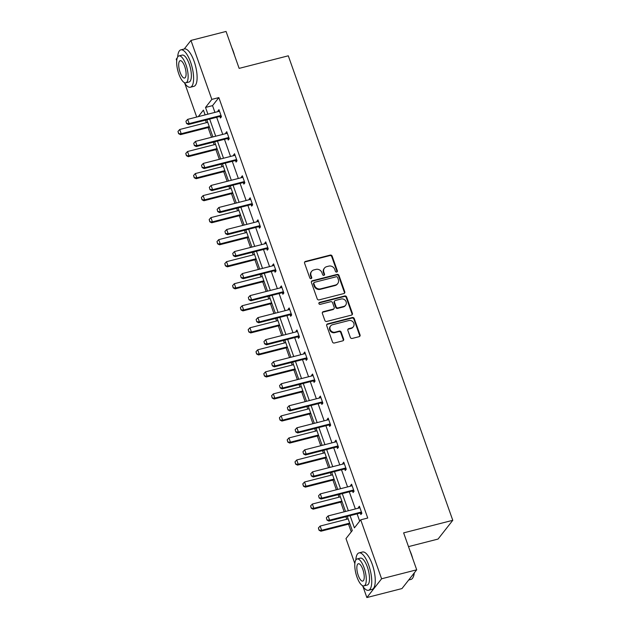 <?xml version="1.0" encoding="UTF-8"?>
<svg xmlns="http://www.w3.org/2000/svg" width="629" height="629" viewBox="0 0 629 629"><rect width="100%" height="100%" fill="white"/><g stroke="black" fill="none" stroke-linecap="round" stroke-linejoin="round"><path stroke-width="0.94" d="M336.735 272.058A1.061 0.967 38.1 0 0 337.356 270.84L332.136 256.113A1.517 1.376 38.1 0 0 330.272 255.083L305.458 261.428A1.517 1.376 38.1 0 0 304.57 263.166L309.783 277.892A1.061 0.967 38.1 0 0 311.583 278.301A1.061 0.967 38.1 0 0 311.717 277.397L311.041 275.494A4.843 4.403 38.1 0 1 311.638 271.374A4.843 4.403 38.1 0 1 313.879 269.927L315.947 269.401A4.843 4.403 38.1 0 1 321.93 272.711L322.606 274.614A1.061 0.967 38.1 0 0 324.407 275.022A1.061 0.967 38.1 0 0 324.533 274.118L323.856 272.215A4.843 4.403 38.1 0 1 324.462 268.096A4.843 4.403 38.1 0 1 326.703 266.649L328.77 266.122A4.843 4.403 38.1 0 1 334.746 269.432L335.422 271.335A1.061 0.967 38.1 0 0 336.735 272.058M336.979 271.964A1.061 0.967 38.1 0 0 336.955 271.351L331.742 256.624A1.517 1.376 38.1 0 0 329.871 255.586L305.057 261.931A1.517 1.376 38.1 0 0 304.593 262.159M311.339 278.521A1.061 0.967 38.1 0 0 311.316 277.908L310.64 276.005L311.041 275.494M324.155 275.243A1.061 0.967 38.1 0 0 324.139 274.629L323.463 272.727L323.856 272.215M350.329 337.403A1.517 1.376 38.1 0 0 352.201 338.441L359.159 336.664A1.517 1.376 38.1 0 0 360.047 334.919L354.253 318.565A1.517 1.376 38.1 0 0 352.382 317.527L327.575 323.88A1.517 1.376 38.1 0 0 326.687 325.618L332.474 341.972A1.517 1.376 38.1 0 0 334.345 343.009L342.758 340.855A1.517 1.376 38.1 0 0 343.646 339.117L341.162 332.12A1.517 1.376 38.1 0 0 339.29 331.082L335.123 332.151A4.049 3.68 38.1 0 1 330.626 325.94A4.049 3.68 38.1 0 1 332.497 324.737L348.836 320.554A4.049 3.68 38.1 0 1 353.333 326.766A4.049 3.68 38.1 0 1 351.462 327.968L348.733 328.668A1.517 1.376 38.1 0 0 347.853 330.406L350.329 337.403M184.234 48.991L190.957 40.429L226.063 31.45L239.138 68.38L288.294 55.808L452.778 520.309L403.629 532.873L416.705 569.803L381.599 578.782L366.864 597.55L362.925 586.417M190.957 40.429L211.831 99.39L205.526 107.433L207.916 114.179M350.078 515.646L354.41 527.865L360.716 519.821L367.737 518.029L218.853 97.597L211.831 99.39M360.716 519.821L381.599 578.782M343.89 293.546A1.517 1.376 38.1 0 0 344.778 291.809L338.984 275.455A1.517 1.376 38.1 0 0 337.12 274.417L312.306 280.762A1.517 1.376 38.1 0 0 311.418 282.5L317.213 298.861A1.517 1.376 38.1 0 0 319.076 299.891L343.89 293.546M346.618 297.006L352.413 313.368A1.517 1.376 38.1 0 1 351.525 315.105L326.71 321.45A1.517 1.376 38.1 0 1 324.847 320.42L322.363 313.415A1.517 1.376 38.1 0 1 323.251 311.677L333.315 309.106A1.517 1.376 38.1 0 0 334.203 307.369L332.56 302.722A1.517 1.376 38.1 0 0 330.689 301.684L320.216 304.365A1.061 0.967 38.1 0 1 319.037 302.746A1.061 0.967 38.1 0 1 319.524 302.423L344.747 295.976A1.517 1.376 38.1 0 1 346.618 297.006L346.225 297.517L352.012 313.871L352.413 313.368M416.705 569.803L401.97 588.571L366.864 597.55M176.71 60.581L176.222 59.197L177.252 57.884M408.496 546.625L438.043 539.069L452.778 520.309M205.471 120.155L206.359 122.679M208.097 127.585L211.533 137.279M213.27 142.185L214.167 144.709M215.904 149.616L219.332 159.31M221.07 164.216L221.966 166.748M223.704 171.646L227.14 181.341M228.87 186.247L229.766 188.779M231.503 193.685L234.939 203.371M236.677 208.278L237.573 210.809M239.311 215.716L242.739 225.402M244.477 230.308L245.373 232.84M247.111 237.746L250.539 247.433M252.276 252.339L253.173 254.871M254.91 259.777L258.346 269.471M260.084 274.378L260.972 276.902M262.71 281.808L266.146 291.502M267.883 296.408L268.78 298.932M270.517 303.838L273.945 313.533M275.683 318.439L276.579 320.963M278.317 325.869L281.745 335.564M283.482 340.47L284.379 342.994M286.116 347.9L289.552 357.594M291.29 362.501L292.178 365.024M293.916 369.931L297.352 379.625M299.089 384.531L299.986 387.055M301.723 391.961L305.151 401.656M306.889 406.562L307.785 409.086M309.523 413.992L312.959 423.687M314.689 428.593L315.585 431.124M317.323 436.023L320.759 445.717M322.496 450.623L323.392 453.155M325.122 458.061L328.558 467.748M330.296 472.654L331.192 475.186M332.93 480.092L336.358 489.779M338.095 494.685L338.992 497.217M340.729 502.123L344.165 511.817M345.903 516.716L346.791 519.247M348.529 524.154L351.265 531.867M354.85 563.623L345.989 538.589L352.295 530.546L347.271 516.37M196.712 117.041L184.784 83.366M209.654 119.085L215.716 136.21M217.453 141.116L223.515 158.241M225.253 163.147L231.315 180.271M233.052 185.178L239.122 202.302M240.86 207.208L246.922 224.333M248.659 229.239L254.721 246.364M256.459 251.27L262.529 268.402M264.266 273.3L270.328 290.433M272.066 295.339L278.128 312.464M279.866 317.37L285.928 334.494M287.665 339.401L293.735 356.525M295.473 361.431L301.535 378.556M303.272 383.462L309.334 400.587M311.072 405.493L317.134 422.617M318.872 427.523L324.941 444.648M326.679 449.554L332.741 466.679M334.479 471.585L340.541 488.709M342.278 493.616L348.348 510.74M205.109 114.895L203.411 110.114L198.292 116.64M345.533 511.463L339.471 494.339M337.734 489.433L331.672 472.308M329.934 467.402L323.872 450.27M322.134 445.371L316.065 428.239M314.327 423.333L308.265 406.208M306.527 401.302L300.465 384.177M298.728 379.271L292.666 362.147M290.928 357.241L284.858 340.116M283.121 335.21L277.059 318.085M275.321 313.179L269.259 296.055M267.522 291.148L261.452 274.024M259.714 269.118L253.652 251.993M251.914 247.087L245.853 229.962M244.115 225.056L238.053 207.932M236.315 203.025L230.245 185.893M228.508 180.995L222.446 163.862M220.708 158.956L214.646 141.832M212.909 136.925L206.847 119.801M218.853 97.597L212.547 105.633L214.937 112.387M216.675 117.285L222.737 134.417M224.474 139.323L230.536 156.448M232.274 161.354L238.344 178.479M240.074 183.385L246.143 200.509M247.881 205.416L253.943 222.54M255.681 227.446L261.743 244.571M263.48 249.477L269.55 266.602M271.288 271.508L277.35 288.632M279.087 293.539L285.149 310.663M286.887 315.569L292.949 332.694M294.687 337.6L300.756 354.725M302.494 359.631L308.556 376.763M310.294 381.661L316.356 398.794M318.093 403.7L324.155 420.825M325.893 425.731L331.963 442.855M333.7 447.762L339.762 464.886M341.5 469.792L347.562 486.917M349.299 491.823L355.369 508.947M357.107 513.854L359.686 521.142M212.547 105.633L205.526 107.433M358.601 508.122L358.381 507.509L359.379 506.243L361.879 513.303L360.881 514.569L360.37 513.13M350.793 486.091L350.581 485.478L351.572 484.212L354.072 491.273L353.081 492.538L352.57 491.1M342.994 464.06L342.774 463.447L343.772 462.181L346.272 469.242L345.274 470.508L344.771 469.069M335.194 442.03L334.974 441.416L335.972 440.143L338.473 447.211L337.474 448.477L336.963 447.038M327.387 419.999L327.174 419.386L328.165 418.112L330.673 425.173L329.675 426.446L329.164 425.007M319.587 397.968L319.375 397.355L320.365 396.081L322.866 403.142L321.875 404.416L321.364 402.977M311.787 375.93L311.567 375.316L312.566 374.051L315.066 381.111L314.068 382.385L313.564 380.946M303.988 353.899L303.768 353.286L304.766 352.02L307.267 359.08L306.268 360.346L305.757 358.915M296.18 331.868L295.968 331.255L296.959 329.989L299.459 337.05L298.468 338.316L297.957 336.877M288.381 309.838L288.168 309.224L289.159 307.958L291.659 315.019L290.669 316.285L290.158 314.846M280.581 287.807L280.361 287.194L281.36 285.928L283.86 292.988L282.861 294.254L282.358 292.815M272.782 265.776L272.561 265.163L273.56 263.897L276.06 270.957L275.062 272.223L274.551 270.784M264.974 243.745L264.762 243.132L265.752 241.866L268.253 248.927L267.262 250.193L266.751 248.754M257.175 221.715L256.954 221.101L257.953 219.836L260.453 226.896L259.455 228.162L258.951 226.723M249.375 199.684L249.155 199.071L250.153 197.805L252.654 204.865L251.655 206.131L251.144 204.692M241.575 177.653L241.355 177.04L242.346 175.766L244.854 182.835L243.855 184.1L243.344 182.662M233.768 155.622L233.556 155.009L234.546 153.735L237.047 160.796L236.056 162.07L235.545 160.631M225.968 133.584L225.748 132.978L226.747 131.705L229.247 138.765L228.248 140.039L227.745 138.6M218.169 111.553L217.948 110.94L218.947 109.674L221.447 116.735L220.449 118.008L219.938 116.569M217.948 110.94L219.277 110.602M225.748 132.978L227.077 132.633M233.556 155.009L234.876 154.671M241.355 177.04L242.676 176.702M249.155 199.071L250.484 198.733M256.954 221.101L258.283 220.763M264.762 243.132L266.083 242.794M272.561 265.163L273.882 264.825M280.361 287.194L281.69 286.855M288.168 309.224L289.489 308.886M295.968 331.255L297.289 330.917M303.768 353.286L305.096 352.948M311.567 375.316L312.896 374.978M319.375 397.355L320.696 397.009M327.174 419.386L328.495 419.048M334.974 441.416L336.303 441.078M342.774 463.447L344.102 463.109M350.581 485.478L351.902 485.14M358.381 507.509L359.702 507.171M324.462 268.096L324.061 268.599A4.843 4.403 38.1 0 0 323.463 272.727M311.638 271.374L311.245 271.877A4.843 4.403 38.1 0 0 310.64 276.005M344.362 293.326A1.517 1.376 38.1 0 0 344.377 292.32L338.591 275.958A1.517 1.376 38.1 0 0 336.719 274.928L311.905 281.273A1.517 1.376 38.1 0 0 311.441 281.493M337.6 277.468A1.061 0.967 38.1 0 0 336.287 276.744L314.508 282.319A1.061 0.967 38.1 0 0 313.887 283.537L314.602 285.542A4.843 4.403 38.1 0 0 320.578 288.853L335.469 285.047A4.843 4.403 38.1 0 0 337.71 283.6A4.843 4.403 38.1 0 0 338.308 279.48L337.6 277.468M314.02 282.633L313.619 283.136A1.061 0.967 38.1 0 0 313.494 284.041L313.887 283.537M337.71 283.6L337.309 284.111A4.843 4.403 38.1 0 1 335.068 285.55L320.185 289.356A4.843 4.403 38.1 0 1 314.201 286.053L313.494 284.041M351.996 314.877A1.517 1.376 38.1 0 0 352.012 313.871M334.015 308.65L333.614 309.161A1.517 1.376 38.1 0 1 332.914 309.61L322.858 312.188A1.517 1.376 38.1 0 0 322.386 312.409M346.225 297.517A1.517 1.376 38.1 0 0 344.354 296.479L319.131 302.934A1.061 0.967 38.1 0 0 318.887 303.036M343.756 306.433A4.049 3.68 38.1 0 0 345.565 300.717A4.049 3.68 38.1 0 0 341.13 299.019L335.375 300.489A1.517 1.376 38.1 0 0 334.486 302.227L336.13 306.873A1.517 1.376 38.1 0 0 338.001 307.903L343.756 306.433L343.355 306.944A4.049 3.68 38.1 0 0 345.235 305.733L345.628 305.23M334.675 300.937L334.274 301.448A1.517 1.376 38.1 0 0 334.093 302.738L334.486 302.227M343.355 306.944L337.6 308.414A1.517 1.376 38.1 0 1 335.737 307.377L334.093 302.738M353.333 326.766L352.932 327.269A4.049 3.68 38.1 0 1 351.061 328.48L348.34 329.171A1.517 1.376 38.1 0 0 347.868 329.399M330.626 325.94L330.225 326.443A4.049 3.68 38.1 0 0 334.73 332.655L335.123 332.151M343.222 340.635A1.517 1.376 38.1 0 0 343.245 339.621L340.769 332.623A1.517 1.376 38.1 0 0 338.897 331.593L334.73 332.655M359.623 336.436A1.517 1.376 38.1 0 0 359.646 335.43L353.852 319.068A1.517 1.376 38.1 0 0 351.988 318.038L327.174 324.383A1.517 1.376 38.1 0 0 326.703 324.603M207.735 122.333L179.721 129.495L181.215 133.733L209.237 126.563M178.722 133.521L177.968 131.406L178.597 133.67L181.215 133.733L180.499 134.645L209.473 127.239M179.721 129.495L177.968 131.406M178.597 133.67L180.499 134.645M185.932 121.263L186.561 123.528L185.932 121.263L187.678 119.353L218.578 111.451A1.541 1.4 38.1 0 0 218.978 111.278L219.411 110.995M221.07 115.681L220.527 115.65A1.541 1.4 38.1 0 0 220.079 115.689L189.18 123.591L188.464 124.503L186.561 123.528M221.416 116.648L219.804 116.562A1.541 1.4 38.1 0 0 219.356 116.601L188.464 124.503M187.678 119.353L189.18 123.591L186.679 123.378M231.779 47.6A18.823 6.455 75.7 0 1 233.312 51.397A18.823 6.455 75.7 0 1 234.586 55.533M184.226 82.517A19.287 6.612 -104.3 0 0 190.406 87.227A19.287 6.612 -104.3 0 0 190.603 62.2A19.287 6.612 -104.3 0 0 180.845 49.856A19.287 6.612 -104.3 0 0 177.685 56.956M190.406 87.227L193.921 86.33A19.287 6.612 -104.3 0 0 194.117 61.304A19.287 6.612 -104.3 0 0 184.36 48.96L180.845 49.856M178.958 55.918L182.19 55.093A13.885 4.757 75.7 0 1 189.211 63.977A13.885 4.757 75.7 0 1 189.07 81.998L185.838 82.824A13.885 4.757 -104.3 0 0 185.98 64.803A13.885 4.757 -104.3 0 0 178.958 55.918A13.885 4.757 -104.3 0 0 178.817 73.931A13.885 4.757 -104.3 0 0 185.838 82.824M180.091 72.311A8.948 3.066 -104.3 0 0 184.612 78.035A8.948 3.066 -104.3 0 0 184.706 66.43A8.948 3.066 -104.3 0 0 180.177 60.699A8.948 3.066 -104.3 0 0 180.091 72.311M409.919 550.65A18.823 6.455 75.7 0 1 411.452 554.448A18.823 6.455 75.7 0 1 412.726 558.583M362.359 585.568A19.287 6.612 -104.3 0 0 368.547 590.277A19.287 6.612 -104.3 0 0 368.743 565.251A19.287 6.612 -104.3 0 0 358.986 552.907A19.287 6.612 -104.3 0 0 355.825 560.007M368.547 590.277L372.053 589.381A19.287 6.612 -104.3 0 0 372.258 564.355A19.287 6.612 -104.3 0 0 362.501 552.01L358.986 552.907M357.099 558.961L360.323 558.135A13.885 4.757 75.7 0 1 367.352 567.028A13.885 4.757 75.7 0 1 367.21 585.049L363.979 585.874A13.885 4.757 -104.3 0 0 364.12 567.853A13.885 4.757 -104.3 0 0 357.099 558.961A13.885 4.757 -104.3 0 0 356.95 576.982A13.885 4.757 -104.3 0 0 363.979 585.874M358.231 575.362A8.948 3.066 -104.3 0 0 362.752 581.086A8.948 3.066 -104.3 0 0 362.847 569.473A8.948 3.066 -104.3 0 0 358.318 563.749A8.948 3.066 -104.3 0 0 358.231 575.362M408.693 580.009L410.957 579.427A19.287 6.612 -104.3 0 0 412.962 577.548A19.287 6.612 -104.3 0 0 414.047 573.184M414.267 572.909A18.823 6.455 75.7 0 1 413.222 577.037L412.962 577.548M215.543 144.363L187.521 151.526L189.022 155.764L217.036 148.601M186.522 155.552L185.767 153.437L186.404 155.701L189.022 155.764L188.307 156.676L217.28 149.27M187.521 151.526L185.767 153.437M186.404 155.701L188.307 156.676M223.342 166.394L195.32 173.557L196.822 177.795L224.844 170.632M194.322 177.582L193.575 175.467L194.204 177.74L196.822 177.795L196.106 178.707L225.08 171.3M195.32 173.557L193.575 175.467M194.204 177.74L196.106 178.707M193.732 143.294L194.361 145.558L193.732 143.294L195.485 141.383L226.377 133.482A1.541 1.4 38.1 0 0 226.778 133.309L227.211 133.026M228.87 137.712L228.327 137.68A1.541 1.4 38.1 0 0 227.879 137.72L196.979 145.621L196.264 146.533L194.361 145.558M229.215 138.687L227.612 138.592A1.541 1.4 38.1 0 0 227.163 138.632L196.264 146.533M195.485 141.383L196.979 145.621L194.487 145.409M201.532 165.325L202.168 167.597L201.532 165.325L203.285 163.414L234.177 155.512A1.541 1.4 38.1 0 0 234.578 155.339L235.018 155.056M236.677 159.742L236.127 159.711A1.541 1.4 38.1 0 0 235.678 159.75L204.787 167.652L204.071 168.564L202.168 167.597M237.015 160.717L235.411 160.623A1.541 1.4 38.1 0 0 234.963 160.662L204.071 168.564M203.285 163.414L204.787 167.652L202.286 167.44M231.142 188.425L203.12 195.588L204.622 199.825L232.644 192.663M202.121 199.613L201.374 197.498L202.003 199.77L204.622 199.825L203.906 200.737L232.879 193.331M203.12 195.588L201.374 197.498M202.003 199.77L203.906 200.737M209.339 187.356L209.968 189.628L209.339 187.356L211.085 185.445L241.984 177.543A1.541 1.4 38.1 0 0 242.385 177.37L242.818 177.087M244.477 181.773L243.926 181.742A1.541 1.4 38.1 0 0 243.478 181.781L212.586 189.683L211.871 190.595L209.968 189.628M244.823 182.748L243.211 182.654A1.541 1.4 38.1 0 0 242.763 182.693L211.871 190.595M211.085 185.445L212.586 189.683L210.086 189.471M238.941 210.456L210.927 217.618L212.421 221.856L240.443 214.693M209.929 221.644L209.174 219.529L209.803 221.801L212.421 221.856L211.706 222.768L240.679 215.362M210.927 217.618L209.174 219.529M209.803 221.801L211.706 222.768M217.139 209.386L217.768 211.659L217.139 209.386L218.884 207.476L249.784 199.574A1.541 1.4 38.1 0 0 250.185 199.401L250.617 199.118M252.276 203.804L251.734 203.772A1.541 1.4 38.1 0 0 251.286 203.812L220.386 211.714L219.67 212.626L217.768 211.659M252.622 204.779L251.018 204.684A1.541 1.4 38.1 0 0 250.562 204.724L219.67 212.626M218.884 207.476L220.386 211.714L217.886 211.501M246.749 232.486L218.727 239.657L220.229 243.887L248.251 236.724M217.728 243.675L216.974 241.56L217.61 243.832L220.229 243.887L219.513 244.807L248.486 237.392M218.727 239.657L216.974 241.56M217.61 243.832L219.513 244.807M224.938 231.417L225.567 233.689L224.938 231.417L226.692 229.514L257.583 221.612A1.541 1.4 38.1 0 0 257.984 221.432L258.417 221.149M260.076 225.835L259.533 225.803A1.541 1.4 38.1 0 0 259.085 225.842L228.185 233.744L227.47 234.656L225.567 233.689M260.422 226.81L258.818 226.715A1.541 1.4 38.1 0 0 258.37 226.762L227.47 234.656M226.692 229.514L228.185 233.744L225.693 233.532M254.548 254.517L226.526 261.688L228.028 265.918L256.05 258.755M225.528 265.713L224.781 263.59L225.41 265.863L228.028 265.918L227.313 266.838L256.286 259.423M226.526 261.688L224.781 263.59M225.41 265.863L227.313 266.838M232.738 253.448L233.375 255.72L232.738 253.448L234.491 251.545L265.383 243.643A1.541 1.4 38.1 0 0 265.784 243.462L266.224 243.179M267.883 247.865L267.333 247.834A1.541 1.4 38.1 0 0 266.885 247.873L235.993 255.775L235.277 256.695L233.375 255.72M268.229 248.84L266.617 248.746A1.541 1.4 38.1 0 0 266.169 248.793L235.277 256.695M234.491 251.545L235.993 255.775L233.493 255.571M262.348 276.548L234.326 283.718L235.828 287.956L263.85 280.786M233.328 287.744L232.581 285.621L233.21 287.893L235.828 287.956L235.112 288.868L264.086 281.454M234.326 283.718L232.581 285.621M233.21 287.893L235.112 288.868M240.545 275.478L241.174 277.751L240.545 275.478L242.291 273.576L273.19 265.674A1.541 1.4 38.1 0 0 273.591 265.493L274.024 265.218M275.683 269.896L275.14 269.865A1.541 1.4 38.1 0 0 274.684 269.912L243.793 277.814L243.077 278.726L241.174 277.751M276.029 270.871L274.417 270.777A1.541 1.4 38.1 0 0 273.969 270.824L243.077 278.726M242.291 273.576L243.793 277.814L241.292 277.601M270.156 298.578L242.134 305.749L243.635 309.987L271.649 302.816M241.135 309.775L240.38 307.652L241.009 309.924L243.635 309.987L242.912 310.899L271.885 303.485M242.134 305.749L240.38 307.652M241.009 309.924L242.912 310.899M248.345 297.509L248.974 299.781L248.345 297.509L250.09 295.606L280.99 287.705A1.541 1.4 38.1 0 0 281.391 287.532L281.823 287.249M283.482 291.927L282.94 291.895A1.541 1.4 38.1 0 0 282.492 291.942L251.592 299.844L250.877 300.756L248.974 299.781M283.828 292.902L282.224 292.807A1.541 1.4 38.1 0 0 281.776 292.855L250.877 300.756M250.09 295.606L251.592 299.844L249.092 299.632M277.955 320.609L249.933 327.78L251.435 332.018L279.457 324.847M248.935 331.805L248.188 329.682L248.817 331.955L251.435 332.018L250.719 332.93L279.693 325.515M249.933 327.78L248.188 329.682M248.817 331.955L250.719 332.93M285.755 342.64L257.733 349.81L259.234 354.048L287.256 346.878M256.734 353.836L255.987 351.713L256.616 353.985L259.234 354.048L258.519 354.96L287.492 347.546M257.733 349.81L255.987 351.713M256.616 353.985L258.519 354.96M293.554 364.678L265.54 371.841L267.034 376.079L295.056 368.909M264.534 375.867L263.787 373.752L264.416 376.016L267.034 376.079L266.319 376.991L295.292 369.585M265.54 371.841L263.787 373.752M264.416 376.016L266.319 376.991M301.362 386.709L273.34 393.872L274.842 398.11L302.856 390.947M272.341 397.898L271.586 395.783L272.223 398.047L274.842 398.11L274.118 399.022L303.099 391.615M273.34 393.872L271.586 395.783M272.223 398.047L274.118 399.022M309.161 408.74L281.139 415.903L282.641 420.141L310.663 412.978M280.141 419.928L279.394 417.813L280.023 420.078L282.641 420.141L281.926 421.053L310.899 413.646M281.139 415.903L279.394 417.813M280.023 420.078L281.926 421.053M316.961 430.771L288.939 437.933L290.441 442.171L318.463 435.009M287.94 441.959L287.194 439.844L287.823 442.116L290.441 442.171L289.725 443.083L318.699 435.677M288.939 437.933L287.194 439.844M287.823 442.116L289.725 443.083M256.145 319.54L256.781 321.812L256.145 319.54L257.898 317.637L288.79 309.735A1.541 1.4 38.1 0 0 289.191 309.562L289.631 309.279M291.282 313.957L290.74 313.926A1.541 1.4 38.1 0 0 290.291 313.973L259.4 321.875L258.676 322.787L256.781 321.812M291.628 314.932L290.024 314.838A1.541 1.4 38.1 0 0 289.576 314.885L258.676 322.787M257.898 317.637L259.4 321.875L256.899 321.663M263.952 341.571L264.581 343.843L263.952 341.571L265.697 339.668L296.589 331.766A1.541 1.4 38.1 0 0 296.998 331.593L297.431 331.31M299.089 335.988L298.539 335.957A1.541 1.4 38.1 0 0 298.091 336.004L267.199 343.906L266.484 344.818L264.581 343.843M299.435 336.963L297.824 336.877A1.541 1.4 38.1 0 0 297.375 336.916L266.484 344.818M265.697 339.668L267.199 343.906L264.699 343.693M271.752 363.609L272.381 365.874L271.752 363.609L273.497 361.699L304.397 353.797A1.541 1.4 38.1 0 0 304.798 353.624L305.23 353.341M306.889 358.019L306.347 357.995A1.541 1.4 38.1 0 0 305.891 358.035L274.999 365.936L274.283 366.849L272.381 365.874M307.235 358.994L305.623 358.907A1.541 1.4 38.1 0 0 305.175 358.947L274.283 366.849M273.497 361.699L274.999 365.936L272.499 365.724M279.551 385.64L280.18 387.904L279.551 385.64L281.305 383.729L312.196 375.827A1.541 1.4 38.1 0 0 312.597 375.655L313.03 375.371M314.689 380.058L314.146 380.026A1.541 1.4 38.1 0 0 313.698 380.065L282.798 387.967L282.083 388.879L280.18 387.904M315.035 381.025L313.431 380.938A1.541 1.4 38.1 0 0 312.983 380.977L282.083 388.879M281.305 383.729L282.798 387.967L280.306 387.755M287.351 407.671L287.988 409.935L287.351 407.671L289.104 405.76L319.996 397.858A1.541 1.4 38.1 0 0 320.397 397.685L320.837 397.402M322.496 402.088L321.946 402.057A1.541 1.4 38.1 0 0 321.498 402.096L290.606 409.998L289.89 410.91L287.988 409.935M322.834 403.063L321.23 402.969A1.541 1.4 38.1 0 0 320.782 403.008L289.89 410.91M289.104 405.76L290.606 409.998L288.106 409.786M295.158 429.701L295.787 431.974L295.158 429.701L296.904 427.791L327.795 419.889A1.541 1.4 38.1 0 0 328.204 419.716L328.637 419.433M330.296 424.119L329.745 424.088A1.541 1.4 38.1 0 0 329.297 424.127L298.405 432.029L297.69 432.941L295.787 431.974M330.642 425.094L329.03 425A1.541 1.4 38.1 0 0 328.582 425.039L297.69 432.941M296.904 427.791L298.405 432.029L295.905 431.816M324.761 452.801L296.746 459.964L298.24 464.202L326.262 457.039M295.748 463.99L294.993 461.875L295.622 464.147L298.24 464.202L297.525 465.114L326.498 457.708M296.746 459.964L294.993 461.875M295.622 464.147L297.525 465.114M302.958 451.732L303.587 454.004L302.958 451.732L304.703 449.821L335.603 441.92A1.541 1.4 38.1 0 0 336.004 441.747L336.436 441.464M338.095 446.15L337.553 446.118A1.541 1.4 38.1 0 0 337.105 446.158L306.205 454.059L305.49 454.971L303.587 454.004M338.441 447.125L336.837 447.03A1.541 1.4 38.1 0 0 336.381 447.07L305.49 454.971M304.703 449.821L306.205 454.059L303.705 453.847M332.568 474.832L304.546 481.995L306.048 486.233L334.07 479.07M303.548 486.02L302.793 483.905L303.43 486.178L306.048 486.233L305.332 487.145L334.306 479.738M304.546 481.995L302.793 483.905M303.43 486.178L305.332 487.145M310.757 473.763L311.386 476.035L310.757 473.763L312.511 471.852L343.403 463.95A1.541 1.4 38.1 0 0 343.804 463.777L344.236 463.494M345.895 468.18L345.352 468.149A1.541 1.4 38.1 0 0 344.904 468.188L314.005 476.09L313.289 477.002L311.386 476.035M346.241 469.155L344.637 469.061A1.541 1.4 38.1 0 0 344.189 469.1L313.289 477.002M312.511 471.852L314.005 476.09L311.512 475.878M340.368 496.863L312.346 504.033L313.847 508.263L341.869 501.101M311.347 508.051L310.6 505.936L311.229 508.208L313.847 508.263L313.132 509.183L342.105 501.769M312.346 504.033L310.6 505.936M311.229 508.208L313.132 509.183M318.557 495.794L319.194 498.066L318.557 495.794L320.31 493.891L351.202 485.989A1.541 1.4 38.1 0 0 351.603 485.808L352.043 485.525M353.702 490.211L353.152 490.18A1.541 1.4 38.1 0 0 352.704 490.219L321.812 498.121L321.097 499.033L319.194 498.066M354.041 491.186L352.437 491.092A1.541 1.4 38.1 0 0 351.988 491.139L321.097 499.033M320.31 493.891L321.812 498.121L319.312 497.909M348.167 518.894L320.145 526.064L321.647 530.294L349.669 523.131M319.147 530.09L318.4 527.967L319.029 530.239L321.647 530.294L320.932 531.214L349.905 523.8M320.145 526.064L318.4 527.967M319.029 530.239L320.932 531.214M326.365 517.824L326.994 520.097L326.365 517.824L328.11 515.922L359.01 508.02A1.541 1.4 38.1 0 0 359.411 507.839L359.843 507.556M361.502 512.242L360.952 512.21A1.541 1.4 38.1 0 0 360.503 512.25L329.612 520.152L328.896 521.071L326.994 520.097M361.848 513.217L360.236 513.122A1.541 1.4 38.1 0 0 359.788 513.17L328.896 521.071M328.11 515.922L329.612 520.152L327.111 519.947M336.955 271.351L337.356 270.84M311.316 277.908L311.717 277.397M324.139 274.629L324.533 274.118M305.057 261.931L305.458 261.428M329.871 255.586L330.272 255.083M331.742 256.624L332.136 256.113M311.905 281.273L312.306 280.762M336.719 274.928L337.12 274.417M338.591 275.958L338.984 275.455M344.377 292.32L344.778 291.809M314.201 286.053L314.602 285.542M320.185 289.356L320.578 288.853M335.068 285.55L335.469 285.047M322.858 312.188L323.251 311.677M332.914 309.61L333.315 309.106M319.131 302.934L319.524 302.423M344.354 296.479L344.747 295.976M335.737 307.377L336.13 306.873M337.6 308.414L338.001 307.903M348.34 329.171L348.733 328.668M351.061 328.48L351.462 327.968M338.897 331.593L339.29 331.082M340.769 332.623L341.162 332.12M343.245 339.621L343.646 339.117M327.174 324.383L327.575 323.88M351.988 318.038L352.382 317.527M353.852 319.068L354.253 318.565M359.646 335.43L360.047 334.919M220.079 115.689L219.356 116.601M220.527 115.65L219.804 116.562M227.879 137.72L227.163 138.632M228.327 137.68L227.612 138.592M235.678 159.75L234.963 160.662M236.127 159.711L235.411 160.623M243.478 181.781L242.763 182.693M243.926 181.742L243.211 182.654M251.286 203.812L250.562 204.724M251.734 203.772L251.018 204.684M259.085 225.842L258.37 226.762M259.533 225.803L258.818 226.715M266.885 247.873L266.169 248.793M267.333 247.834L266.617 248.746M274.684 269.912L273.969 270.824M275.14 269.865L274.417 270.777M282.492 291.942L281.776 292.855M282.94 291.895L282.224 292.807M290.291 313.973L289.576 314.885M290.74 313.926L290.024 314.838M298.091 336.004L297.375 336.916M298.539 335.957L297.824 336.877M305.891 358.035L305.175 358.947M306.347 357.995L305.623 358.907M313.698 380.065L312.983 380.977M314.146 380.026L313.431 380.938M321.498 402.096L320.782 403.008M321.946 402.057L321.23 402.969M329.297 424.127L328.582 425.039M329.745 424.088L329.03 425M337.105 446.158L336.381 447.07M337.553 446.118L336.837 447.03M344.904 468.188L344.189 469.1M345.352 468.149L344.637 469.061M352.704 490.219L351.988 491.139M353.152 490.18L352.437 491.092M360.503 512.25L359.788 513.17M360.952 512.21L360.236 513.122"/></g></svg>
